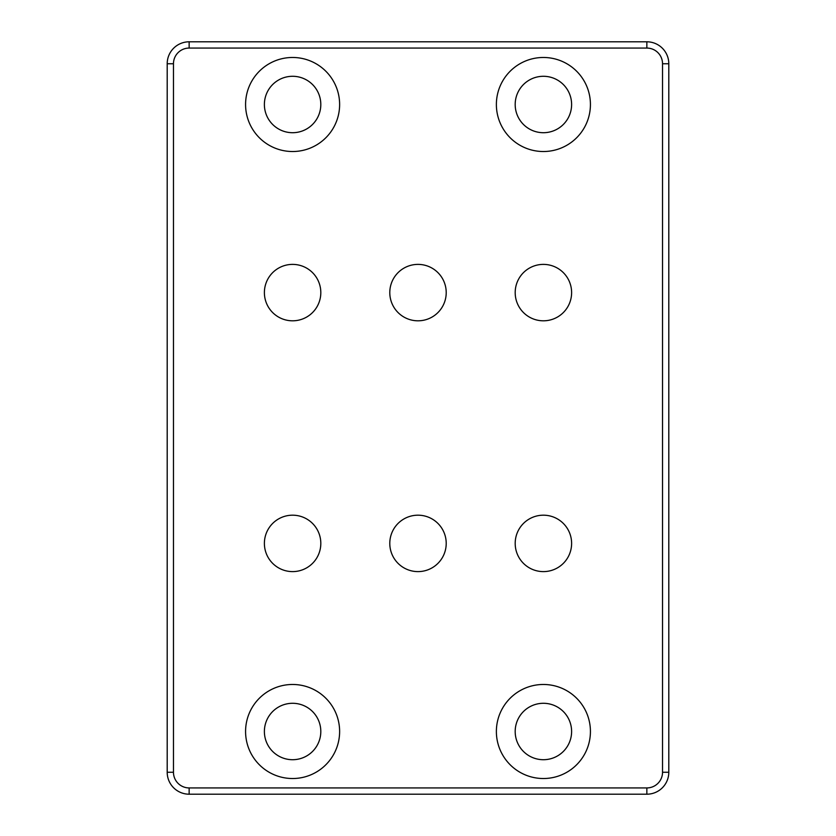 <?xml version="1.0" encoding="UTF-8"?>
<svg xmlns="http://www.w3.org/2000/svg" width="836" height="836" viewBox="0 0 836 836"><rect width="100%" height="100%" fill="white"/><g stroke="black" fill="none" stroke-linecap="round" stroke-linejoin="round"><path stroke-width="1.25" d="M189.145 41.8A21.945 21.945 0 0 0 167.2 63.745L167.2 772.255A21.945 21.945 0 0 0 189.145 794.2L646.855 794.2A21.945 21.945 0 0 0 668.8 772.255L668.8 63.745A21.945 21.945 0 0 0 646.855 41.8L189.145 41.8L189.145 48.07L646.855 48.07A15.675 15.675 0 0 1 662.53 63.745L662.53 772.255A15.675 15.675 0 0 1 646.855 787.93L189.145 787.93A15.675 15.675 0 0 1 173.47 772.255L173.47 63.745A15.675 15.675 0 0 1 189.145 48.07M590.425 731.5A47.025 47.025 0 0 1 519.887 772.224A47.025 47.025 0 0 1 519.887 690.776A47.025 47.025 0 0 1 590.425 731.5M590.425 104.5A47.025 47.025 0 0 1 519.887 145.224A47.025 47.025 0 0 1 519.887 63.776A47.025 47.025 0 0 1 590.425 104.5M339.625 104.5A47.025 47.025 0 0 1 269.087 145.224A47.025 47.025 0 0 1 269.087 63.776A47.025 47.025 0 0 1 339.625 104.5M339.625 731.5A47.025 47.025 0 0 1 269.087 772.224A47.025 47.025 0 0 1 269.087 690.776A47.025 47.025 0 0 1 339.625 731.5M571.615 543.4A28.215 28.215 0 0 1 529.293 567.832A28.215 28.215 0 0 1 529.293 518.968A28.215 28.215 0 0 1 571.615 543.4M320.815 543.4A28.215 28.215 0 0 1 278.493 567.832A28.215 28.215 0 0 1 278.493 518.968A28.215 28.215 0 0 1 320.815 543.4M446.215 292.6A28.215 28.215 0 0 1 403.892 317.032A28.215 28.215 0 0 1 403.892 268.168A28.215 28.215 0 0 1 446.215 292.6M320.815 292.6A28.215 28.215 0 0 1 278.493 317.032A28.215 28.215 0 0 1 278.493 268.168A28.215 28.215 0 0 1 320.815 292.6M571.615 292.6A28.215 28.215 0 0 1 529.293 317.032A28.215 28.215 0 0 1 529.293 268.168A28.215 28.215 0 0 1 571.615 292.6M446.215 543.4A28.215 28.215 0 0 1 403.892 567.832A28.215 28.215 0 0 1 403.892 518.968A28.215 28.215 0 0 1 446.215 543.4M264.385 731.5A28.215 28.215 0 0 0 306.707 755.932A28.215 28.215 0 0 0 306.707 707.068A28.215 28.215 0 0 0 264.385 731.5M264.385 104.5A28.215 28.215 0 0 0 306.707 128.932A28.215 28.215 0 0 0 306.707 80.068A28.215 28.215 0 0 0 264.385 104.5M515.185 104.5A28.215 28.215 0 0 0 557.507 128.932A28.215 28.215 0 0 0 557.507 80.068A28.215 28.215 0 0 0 515.185 104.5M515.185 731.5A28.215 28.215 0 0 0 557.507 755.932A28.215 28.215 0 0 0 557.507 707.068A28.215 28.215 0 0 0 515.185 731.5M646.855 794.2L646.855 787.93M189.145 787.93L189.145 794.2M668.8 772.255L662.53 772.255M173.47 772.255L167.2 772.255M668.8 63.745L662.53 63.745M173.47 63.745L167.2 63.745M646.855 41.8L646.855 48.07"/></g></svg>
